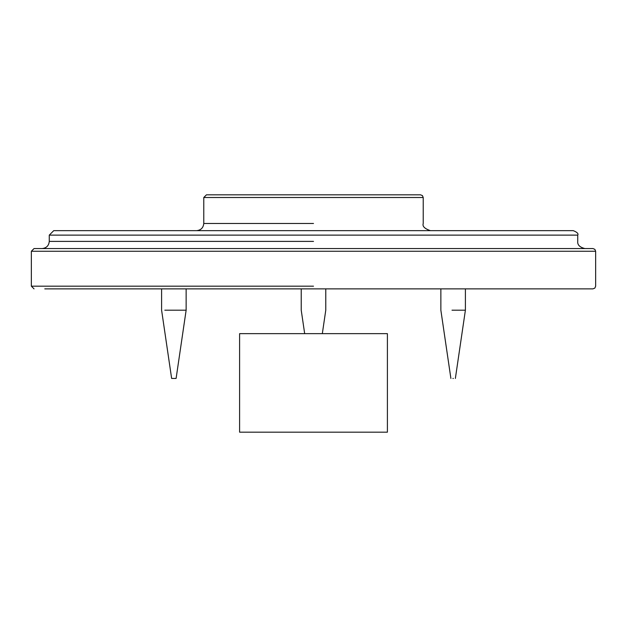 <?xml version="1.0" encoding="UTF-8"?>
<svg xmlns="http://www.w3.org/2000/svg" width="627" height="627" viewBox="0 0 627 627"><rect width="100%" height="100%" fill="white"/><g stroke="black" fill="none" stroke-linecap="round" stroke-linejoin="round"><path stroke-width="0.94" d="M34.038 288.867L31.35 286.178L31.35 251.247L34.038 248.558L592.962 248.558L594.866 249.35L595.65 251.247L595.65 286.178L594.866 288.083L592.962 288.867L44.783 288.867M313.5 223.478L203.775 223.478C203.32 227.805 200.93 230.187 196.612 230.65L53.742 230.65L49.267 235.125L53.742 230.65L573.258 230.65C577.153 232.202 578.643 233.691 577.733 235.125L577.733 241.395C577.349 244.875 579.74 247.265 584.905 248.558M210.719 194.817L206.463 194.817L203.775 197.505L206.463 194.817L420.537 194.817L422.441 195.608L423.225 197.505L423.225 223.478C422.222 226.292 424.612 228.683 430.388 230.65M387.4 432.183L239.6 432.183L387.4 432.183L387.4 333.65L239.6 333.65L387.4 333.65M172.221 378.442L176.109 378.442L186.141 310.185L164.815 310.185M453.337 378.442L452.921 378.442L453.337 378.442M452.004 310.185L465.399 310.185L455.367 378.442L465.399 310.185L465.399 288.867L465.399 310.185M313.5 241.395L49.267 241.395C48.812 245.713 46.422 248.104 42.095 248.558M313.5 197.505L423.225 197.505L203.775 197.505L203.775 223.478C203.32 227.805 200.93 230.187 196.612 230.65M313.5 251.247L595.65 251.247L31.35 251.247L34.038 248.558M313.5 235.125L577.733 235.125L49.267 235.125L49.267 241.395M313.5 286.178L31.35 286.178M239.6 432.183L239.6 333.65M325.774 288.867L325.774 310.185L322.325 333.65M301.226 288.867L301.226 310.185L304.675 333.65M161.601 288.867L161.601 310.185L171.633 378.442M186.141 288.867L186.141 310.185M440.859 288.867L440.859 310.185L450.891 378.442"/></g></svg>
